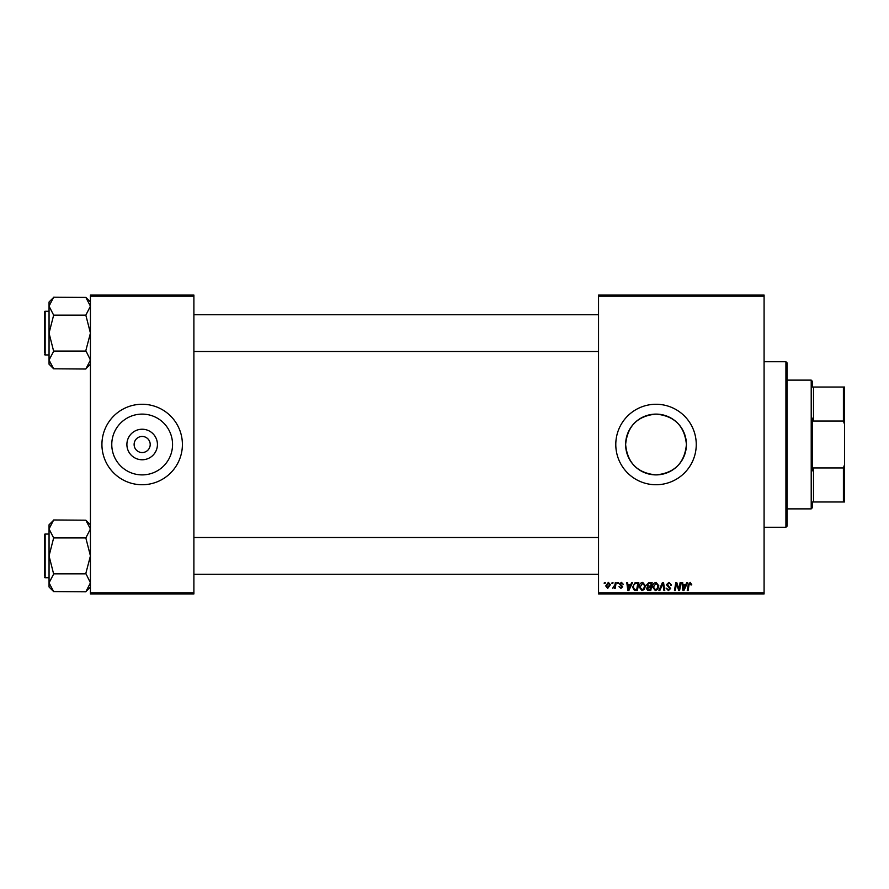 <?xml version="1.0" encoding="UTF-8"?>
<svg xmlns="http://www.w3.org/2000/svg" width="889" height="889" viewBox="0 0 889 889"><rect width="100%" height="100%" fill="white"/><g stroke="black" fill="none" stroke-linecap="round" stroke-linejoin="round"><path stroke-width="1.33" d="M656.015 414.107A30.393 30.393 0 0 0 625.623 444.5A30.393 30.393 0 0 0 656.015 474.893C674.495 473.104 684.63 462.969 686.419 444.511C684.619 426.009 674.484 415.874 656.015 414.107C637.535 415.896 627.412 426.02 625.623 444.511C627.423 462.991 637.557 473.115 656.015 474.893A30.393 30.393 0 0 0 686.419 444.5A30.393 30.393 0 0 0 656.015 414.107M656.015 404.262A40.238 40.238 0 0 0 615.788 444.5A40.238 40.238 0 0 0 656.015 484.738A40.238 40.238 0 0 0 696.254 444.5A40.238 40.238 0 0 0 656.015 404.262M142.162 459.769A15.269 15.269 0 0 1 126.894 444.5A15.269 15.269 0 0 1 142.162 429.231A15.269 15.269 0 0 1 157.431 444.5A15.269 15.269 0 0 1 142.162 459.769M142.162 436.455A8.045 8.045 0 0 0 134.117 444.5A8.045 8.045 0 0 0 142.162 452.545A8.045 8.045 0 0 0 150.208 444.5A8.045 8.045 0 0 0 142.162 436.455M142.162 414.107A30.393 30.393 0 0 0 111.77 444.5A30.393 30.393 0 0 0 142.162 474.893A30.393 30.393 0 0 0 172.555 444.5A30.393 30.393 0 0 0 142.162 414.107M142.162 404.262A40.238 40.238 0 0 0 101.924 444.5A40.238 40.238 0 0 0 142.162 484.738A40.238 40.238 0 0 0 182.401 444.5A40.238 40.238 0 0 0 142.162 404.262M598.541 295.059L764.084 295.059L764.084 296.204L598.541 296.204L598.541 295.059M639.191 587.018C639.18 584.462 640.347 582.906 642.703 582.339L645.47 585.829L644.358 589.385L641.969 590.596L639.191 587.018M630.723 584.64L631.712 582.451L632.612 582.451L628.879 590.496L627.856 590.496L626.756 582.451L627.59 582.451L627.867 584.64L630.723 584.64M690.22 582.339L691.798 584.851L690.953 584.951L690.164 583.284L689.064 584.795L688.097 590.496L687.253 590.496L688.253 584.595L690.22 582.339M666.472 584.706L668.995 582.339L671.484 585.062L670.65 585.162L670.439 583.984L668.939 583.284L667.306 584.629L670.65 588.462L668.395 590.596L666.05 588.096L668.428 589.663L669.817 588.518L666.472 584.706M658.949 590.496L662.461 582.451L663.538 582.451L664.761 590.496L663.916 590.496L662.861 583.595L659.849 590.496L658.949 590.496M652.57 587.018C652.559 584.462 653.726 582.906 656.082 582.339L658.838 585.829L657.738 589.385L655.349 590.596L652.57 587.018M604.198 583.595L604.398 582.451L605.231 582.451L605.053 583.595L604.198 583.595M598.541 592.796L764.084 592.796L764.084 593.941L598.541 593.941L598.541 296.204M764.084 592.796L764.084 296.204M646.614 584.951L648.926 582.451L652.159 582.451L650.792 590.496L647.614 590.363L646.514 588.54L647.614 586.573L646.614 584.951M685.797 584.64L686.786 582.451L687.686 582.451L683.952 590.496L682.93 590.496L681.83 582.451L682.674 582.451L682.941 584.64L685.797 584.64M679.296 587.362L680.152 582.451L680.996 582.451L679.618 590.496L678.74 590.496L676.44 583.662L675.318 590.496L674.473 590.496L675.829 582.451L676.718 582.451L679.029 589.263L679.296 587.362M621.422 582.339L623.411 584.429L621.378 583.073L620.278 583.973L622.678 586.74L620.933 588.407L619.022 586.629L620.966 587.673L621.844 586.873L619.444 584.04L621.422 582.339M635.102 582.639L638.78 582.451L637.413 590.496L634.379 590.396L632.612 587.207L635.102 582.639M605.753 585.962L608.365 582.339L610.354 584.673L607.709 588.407L605.753 585.962M611.932 583.595L612.132 582.451L612.966 582.451L612.788 583.595L611.932 583.595M614.932 584.784L615.355 582.451L616.199 582.451L615.21 588.296L614.366 588.296L614.577 587.096L612.654 588.196L614.932 584.784M617.577 583.595L617.766 582.451L618.611 582.451L618.433 583.595L617.577 583.595M90.434 295.059L193.891 295.059L193.891 296.204L90.434 296.204L90.434 295.059M193.891 592.796L193.891 593.941L90.434 593.941L90.434 592.796L193.891 592.796L193.891 296.204M90.434 592.796L90.434 296.204M650.103 589.551L650.526 587.051L647.814 587.385L647.348 588.507L650.103 589.551M650.692 586.107L651.148 583.384L648.759 583.428L647.448 584.973L648.914 586.107L650.692 586.107M657.082 588.762L658.004 585.784L656.015 583.284L653.404 587.107L655.382 589.663L657.082 588.762M684.23 587.973L685.341 585.584L683.052 585.584L683.563 589.618L684.23 587.973M629.156 587.973L630.268 585.584L627.978 585.584L628.479 589.618L629.156 587.973M636.724 589.551L637.769 583.384L636.702 583.384C634.479 583.595 633.401 584.884 633.446 587.251L634.457 589.418L636.724 589.551M643.703 588.762L644.625 585.784L642.647 583.284L640.036 587.107L642.002 589.663L643.703 588.762M607.743 587.673L609.521 584.762L608.354 583.073L606.587 585.962L607.743 587.673M785.92 361.734L787.076 362.879L787.076 526.121L785.92 527.266L785.92 361.734L764.084 361.734M785.92 527.266L764.084 527.266M90.434 524.788L85.833 520.198L90.434 528.955L90.334 527.744L90.434 528.955L85.833 537.934L53.651 537.934L49.051 528.955L53.651 519.976L85.833 520.198M53.651 520.198L49.051 524.788L49.051 586.996L53.651 591.596L49.051 582.828L53.651 574.061L49.051 555.892L53.651 537.934M49.051 534.056L45.139 534.056A0.689 0.689 0 0 0 44.45 534.745L44.45 575.439M44.45 536.356L44.45 534.745A0.689 0.689 0 0 1 45.139 534.056L45.139 577.739A0.689 0.689 0 0 1 44.45 577.05A0.689 0.689 0 0 0 45.139 577.739L49.051 577.739M85.833 537.934L90.434 555.892L85.833 573.416L90.434 582.828L85.833 591.807L53.651 591.596M85.833 573.85L53.651 573.85M85.833 591.596L90.434 586.996M44.45 350.233L44.45 315.862M90.434 302.004L85.833 297.404L90.434 306.172L90.334 304.96L90.434 306.172L85.833 315.151L53.651 315.151L49.051 306.172L53.651 297.193L85.833 297.404M53.651 297.404L49.051 302.004L49.051 364.212L53.651 368.802L49.051 360.045L53.651 351.277L49.051 333.108L53.651 315.151M49.051 311.261L45.139 311.261A0.689 0.689 0 0 0 44.45 311.95L44.45 352.644M44.45 313.561L44.45 311.95A0.689 0.689 0 0 1 45.139 311.261L45.139 354.944A0.689 0.689 0 0 1 44.45 354.255A0.689 0.689 0 0 0 45.139 354.944L49.051 354.944M85.833 315.151L90.434 333.108L85.833 350.633L90.434 360.045L85.833 369.024L53.651 368.802M85.833 351.066L53.651 351.066M85.833 368.802L90.434 364.212M812.357 501.974L813.513 501.974L812.357 501.974L812.357 507.73L811.213 508.875L811.213 380.125L787.076 380.125M811.213 380.125L812.357 381.27L812.357 387.026L813.513 387.026L813.513 421.053L812.357 418.163L812.357 470.837L813.513 467.947L813.513 501.974L843.405 501.974L843.405 467.947L844.55 464.703L844.55 501.974L843.405 501.974M843.405 387.026L844.55 387.026L844.55 424.297L843.405 421.053L843.405 387.026L812.357 387.026M813.513 467.947L843.405 467.947M844.55 424.297L844.55 464.703M813.513 421.053L843.405 421.053M598.541 574.283L193.891 574.283M598.541 537.501L193.891 537.501M193.891 314.717L598.541 314.717M193.891 351.499L598.541 351.499M811.213 508.875L787.076 508.875"/></g></svg>
